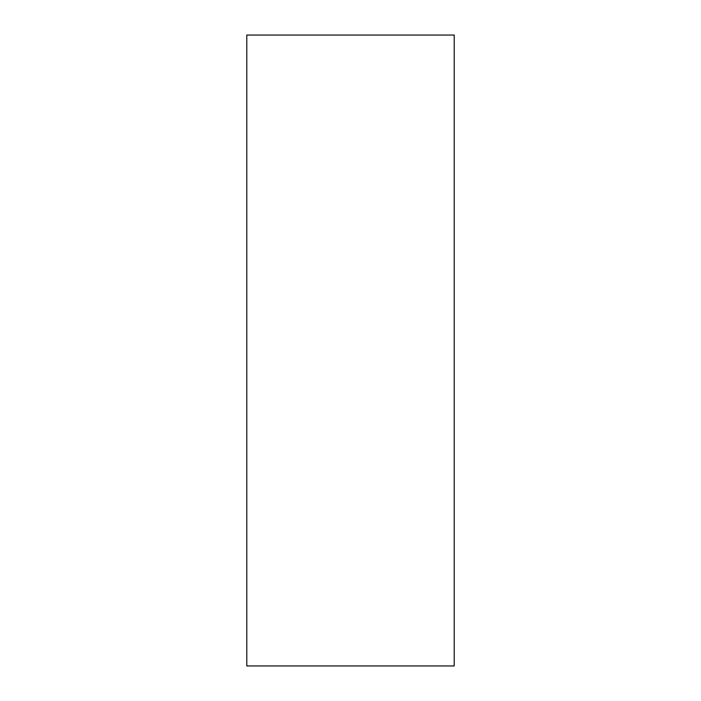<?xml version="1.0" encoding="UTF-8"?>
<svg xmlns="http://www.w3.org/2000/svg" width="701" height="701" viewBox="0 0 701 701"><rect width="100%" height="100%" fill="white"/><g stroke="black" fill="none" stroke-linecap="round" stroke-linejoin="round"><path stroke-width="1.05" d="M454.204 35.05L246.796 35.05L246.796 665.95L454.204 665.95L454.204 35.05"/></g></svg>
